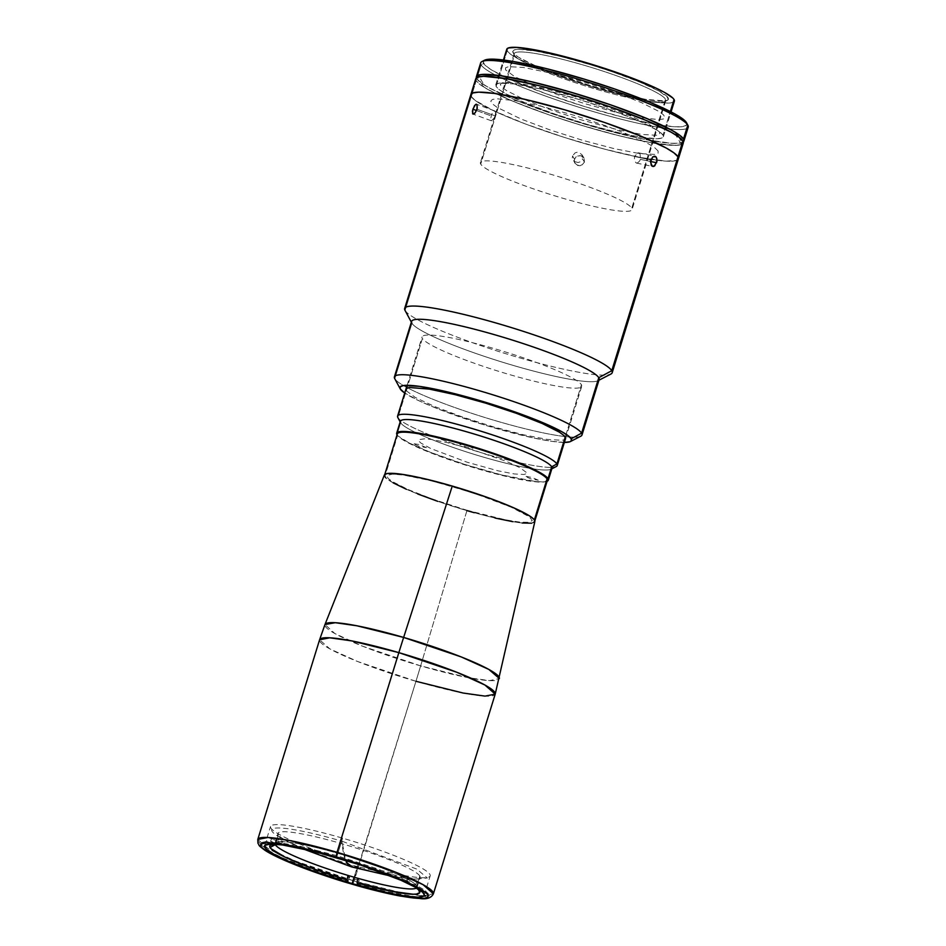 <?xml version="1.0" encoding="UTF-8"?>
<svg xmlns="http://www.w3.org/2000/svg" width="946" height="946" viewBox="0 0 946 946"><rect width="100%" height="100%" fill="white"/><g stroke="black" fill="none" stroke-linecap="round" stroke-linejoin="round"><path stroke-width="0.71" stroke-dasharray="4.73 3.55" d="M351.865 866.997L357.115 866.583L413.449 879.319L427.356 877.994L416.725 869.067L341.955 841.195L345.657 860.281A365.57 48.979 -73.8 0 1 341.955 841.195A81.474 9.98 -162.8 0 0 282.428 838.759A81.474 9.98 -162.8 0 0 357.115 866.583M415.956 681.286L357.718 661.538L329.894 648.909L319.594 639.78A91.916 11.257 -162.8 0 0 415.956 681.286A208.9 27.99 106.2 0 0 420.639 665.878A208.9 27.99 -73.8 0 1 415.956 681.286L352.598 884.321L354.147 880.951L401.352 892.705L423.24 895.779L433.398 893.816A91.916 11.257 17.2 0 1 354.147 880.951L415.956 681.286A91.916 11.257 -162.8 0 0 495.207 694.139M358.144 864.206L354.123 877.226L358.144 864.206A83.555 10.24 -162.8 0 0 430.194 875.89A83.555 10.24 -162.8 0 0 342.594 838.156A83.555 10.24 -162.8 0 0 270.544 826.473A83.555 10.24 -162.8 0 0 358.144 864.206M336.587 857.573L342.594 838.156L336.587 857.573M384.395 474.963A78.755 9.649 -162.8 0 0 466.922 510.615L420.639 665.878L467.773 677.596L489.531 680.623L499.37 678.542A91.289 11.186 17.2 0 1 420.639 665.878L466.922 510.615A78.755 9.649 -162.8 0 0 534.857 521.53M466.922 510.615L437.691 501.321M417.73 493.978L406.331 489.248M393.181 482.862L385.743 477.813M384.313 475.412L384.679 474.525M534.88 521.27L531.628 523.197M522.168 522.996L512.791 521.672M495.042 518.03L474.23 512.697M466.674 510.19L505.672 519.898L520.004 522.145L529.145 522.346L532.291 520.477L529.169 516.693L511.029 507.115L473.828 493.114L431.825 480.875L403.434 475.046L392.46 474.159L387.257 475.353L386.902 476.193L388.298 478.522L392.424 481.609L408.164 489.555L431.731 498.849L466.674 510.19M420.639 665.878A91.289 11.186 17.2 0 1 324.963 624.549L334.884 633.572L362.507 646.165L420.639 665.878M354.147 880.951A91.916 11.257 17.2 0 1 257.785 839.457L268.085 848.586L295.909 861.215L354.147 880.951M347.099 880.017L347.962 881.447L307.852 868.097L283.102 858.093L271.076 852.18L261.581 845.346L260.907 843.761L261.51 842.555L266.476 841.384L273.914 844.092L266.476 841.384L267.706 837.423L279.366 841.68L274.494 844.305L279.366 841.68L267.706 837.423A87.742 10.749 17.2 0 1 271.833 837.458L283.493 841.715L278.621 844.352L270.603 841.42L278.621 844.352L303.134 848.195L337.474 857.005L373.516 868.7L402.795 880.525L409.961 882.015L377.158 868.735L336.61 855.574L298.025 845.677L270.603 841.42L271.833 837.458L283.493 841.715L278.621 844.352A78.542 9.626 17.2 0 1 402.795 880.525L400.773 875.89L411.191 878.054L409.961 882.015L402.795 880.525L400.773 875.89A74.367 9.105 -162.8 0 0 283.493 841.715A74.367 9.105 -162.8 0 0 279.366 841.68A74.367 9.105 -162.8 0 0 275.842 842.389A74.367 9.105 -162.8 0 0 275.002 844.163A74.367 9.105 17.2 0 1 274.967 843.3A74.367 9.105 17.2 0 1 279.366 841.68A74.367 9.105 17.2 0 1 283.493 841.715A74.367 9.105 17.2 0 1 400.773 875.89A74.367 9.105 17.2 0 1 406.579 878.739A74.367 9.105 17.2 0 1 416.76 885.905L419.823 875.996A74.367 9.105 -162.8 0 0 346.945 845.216A74.367 9.105 -162.8 0 0 278.029 833.391A74.367 9.105 -162.8 0 0 278.313 834.774L275.404 844.187L278.313 834.774A74.367 9.105 -162.8 0 0 351.191 865.555A74.367 9.105 -162.8 0 0 420.107 877.38A74.367 9.105 -162.8 0 0 419.823 875.996L416.76 885.905A74.367 9.105 -162.8 0 0 406.579 878.739L408.613 883.387A78.542 9.626 17.2 0 1 415.329 887.277L408.613 883.387L415.767 884.877L416.997 880.915L406.579 878.739L408.613 883.387L415.767 884.877L424.529 890.056L428.455 893.97L428.526 895.377L427.308 896.382L416.299 896.903L386.997 891.818L357.895 884.344L357.044 882.914M416.417 888.046A74.367 9.105 -162.8 0 0 416.831 886.035A74.367 9.105 -162.8 0 0 416.76 885.905A74.367 9.105 17.2 0 1 417.044 887.277A74.367 9.105 17.2 0 1 416.417 888.046M347.962 881.447L349.192 877.486A87.742 10.749 17.2 0 0 359.125 880.383L357.884 878.302L359.125 880.383L357.895 884.344M400.773 875.89L411.191 878.054A87.742 10.749 17.2 0 1 416.997 880.915L406.579 878.739A74.367 9.105 -162.8 0 0 400.773 875.89M557.218 465.527A83.555 10.24 17.2 0 1 479.776 452.247A83.555 10.24 17.2 0 1 397.899 417.659L422.424 338.443A83.555 10.24 -162.8 0 0 504.301 373.031A83.555 10.24 -162.8 0 0 581.743 386.311A83.555 10.24 -162.8 0 0 581.423 384.762L565.247 437.028L581.423 384.762A83.555 10.24 -162.8 0 0 499.535 350.174A83.555 10.24 -162.8 0 0 422.105 336.894A83.555 10.24 -162.8 0 0 422.424 338.443L397.899 417.659A83.555 10.24 -162.8 0 0 474.833 450.745A83.555 10.24 -162.8 0 0 556.236 466.544M551.825 468.838L551.069 469.228A79.381 9.72 17.2 0 1 473.745 454.21A79.381 9.72 17.2 0 1 400.643 422.779L397.899 417.659L400.643 422.779A79.381 9.72 -162.8 0 0 478.44 455.641A79.381 9.72 -162.8 0 0 552.003 468.258M396.965 434.663L400.643 422.779L396.965 434.663L398.053 435.976L409.37 443.095L430.288 452.271L465.006 464.51L501.486 474.892L535.566 481.526L542.578 481.904L548.006 480.663M547.107 481.242A79.381 9.72 17.2 0 1 469.618 465.952A79.381 9.72 17.2 0 1 397.048 434.782M463.067 444.324L459.673 444.372L466.839 447.186L472.929 448.227L468.152 445.814M538.345 480.225L532.267 477.553L524.841 476.11L530.919 478.96L538.345 480.225M426.469 447.624L419.054 444.549L412.953 443.508L419.043 446.358L426.469 447.624M526.153 472.302L520.064 467.75L506.725 461.506L467.241 447.872L447.103 442.562L430.832 439.393L424.955 438.778L418.841 439.618L418.83 441.037L420.887 443.047L430.797 448.546L467.17 462.239L497.88 470.777L514.151 473.934L524.084 474.478L526.153 473.721L526.153 472.302M400.347 421.313A79.381 9.72 -162.8 0 0 400.643 422.779M397.32 433.918A78.542 9.626 -162.8 0 0 397.616 435.373L384.868 476.559A78.542 9.626 17.2 0 1 384.561 475.105A78.542 9.626 17.2 0 1 457.356 487.592A78.542 9.626 17.2 0 1 534.324 520.111L534.324 520.111A78.542 9.626 17.2 0 1 534.632 521.565A78.542 9.626 17.2 0 1 461.837 509.078A78.542 9.626 17.2 0 1 384.868 476.559L397.616 435.373A78.542 9.626 -162.8 0 0 474.585 467.88A78.542 9.626 -162.8 0 0 547.379 480.367M476.205 78.01L476.193 80.741L471.285 96.587A108.624 13.303 -162.8 0 0 577.734 141.545A108.624 13.303 -162.8 0 0 678.4 158.822A108.624 13.303 17.2 0 1 577.734 141.545A108.624 13.303 17.2 0 1 471.285 96.587L476.193 80.741A108.624 13.303 -162.8 0 0 582.641 125.7A108.624 13.303 -162.8 0 0 683.308 142.976M506.76 49.263A87.742 10.749 -162.8 0 0 507.103 50.883L496.071 86.535A87.742 10.749 17.2 0 1 495.728 84.904A87.742 10.749 17.2 0 1 577.036 98.857A87.742 10.749 17.2 0 1 663.016 135.172L670.336 111.522L663.016 135.172A87.742 10.749 17.2 0 1 663.359 136.792A87.742 10.749 17.2 0 1 582.038 122.85A87.742 10.749 17.2 0 1 496.071 86.535L507.103 50.883A87.742 10.749 -162.8 0 0 593.083 87.198A87.742 10.749 -162.8 0 0 674.392 101.151M514.435 55.175A79.381 9.72 17.2 0 1 514.364 55.034A79.381 9.72 17.2 0 1 583.02 64.943A79.381 9.72 17.2 0 1 665.487 99.188L668.089 97.781A81.474 9.98 -162.8 0 0 583.446 62.637A81.474 9.98 -162.8 0 0 512.98 52.468A81.474 9.98 -162.8 0 0 513.063 52.621L514.435 55.175L480.722 164.107A79.381 9.72 17.2 0 1 480.414 162.641A79.381 9.72 17.2 0 1 553.989 175.258A79.381 9.72 17.2 0 1 631.774 208.12L665.487 99.188A79.381 9.72 -162.8 0 0 587.703 66.326A79.381 9.72 -162.8 0 0 514.139 53.709A79.381 9.72 -162.8 0 0 514.435 55.175A79.381 9.72 -162.8 0 0 592.231 88.037A79.381 9.72 -162.8 0 0 665.795 100.654A79.381 9.72 -162.8 0 0 665.487 99.188L631.774 208.12A79.381 9.72 17.2 0 1 632.07 209.586A79.381 9.72 17.2 0 1 558.507 196.969A79.381 9.72 17.2 0 1 480.722 164.107L514.435 55.175L513.063 52.621A81.474 9.98 -162.8 0 0 588.081 84.88A81.474 9.98 -162.8 0 0 667.438 100.288A81.474 9.98 -162.8 0 0 668.089 97.781L665.487 99.188A79.381 9.72 17.2 0 1 664.861 101.624A79.381 9.72 17.2 0 1 587.537 86.606A79.381 9.72 17.2 0 1 514.435 55.175M507.115 48.684L506.701 49.653M507.103 50.883L510.296 54.017L516.587 57.966L537.328 67.674L566.181 78.53L590.517 86.429L622.622 95.345L649.843 101.198L668.042 103.102L672.831 102.44L674.451 100.749M668.089 97.781L668.077 99.827L665.085 100.926L645.61 99.342L620.34 93.902L590.529 85.625L560.73 75.751L535.471 65.794L518.609 57.28L514.186 53.969L512.697 51.486L514.198 49.902L518.645 49.298L535.542 51.06L560.824 56.5L590.623 64.777L613.233 72.109L640.028 82.196L659.291 91.206L668.089 97.781M475.779 78.731A108.624 13.303 -162.8 0 0 476.193 80.741L480.154 84.62L487.935 89.515L513.607 101.529L549.33 114.974L579.472 124.754L619.216 135.798L652.917 143.035L675.456 145.388L681.38 144.584L683.379 142.479M496.071 86.535L496.082 84.324L499.299 83.153L514.742 83.981L540.048 88.912L579.602 99.626L611.695 110.256L638.893 120.982L657.056 130.158L661.81 133.717L663.418 136.39L661.798 138.092L657.009 138.743L638.81 136.851L619.027 132.795L587.703 124.529L555.148 114.182L526.295 103.327L505.542 93.619L499.263 89.669L496.071 86.535M678.483 158.325L676.473 160.43L666.185 161.139L640.466 157.497L604.719 149.172L564.395 137.43L525.621 124.044L494.32 111.06L475.247 100.465L471.285 96.587L471.297 93.855M658.109 151.017L654.916 147.883L648.637 143.934L633.986 136.815L606.788 126.102L574.695 115.471L542.59 106.543L515.369 100.69L497.17 98.798L492.393 99.448L490.761 101.151L492.369 103.835L497.123 107.395L521.388 119.172L550.241 130.016L582.807 140.375L614.131 148.64L639.437 153.559L654.88 154.399L658.097 153.217L658.109 151.017M683.296 141.888A108.624 13.303 17.2 0 1 579.2 122.495A108.624 13.303 17.2 0 1 476.808 78.755L481.1 64.896A108.624 13.303 -162.8 0 0 587.537 109.866A108.624 13.303 -162.8 0 0 688.215 127.131M687.908 125.31A108.624 13.303 17.2 0 1 593.958 111.758A108.624 13.303 17.2 0 1 481.1 64.896L483.702 63.488A106.531 13.055 -162.8 0 0 594.384 109.452A106.531 13.055 -162.8 0 0 686.536 122.755M485.18 59.941L483.217 62.01L485.156 65.262L490.939 69.59L506.287 77.69L546.019 93.749L584.995 106.662L623.97 117.493L657.032 124.6L674.853 126.811L682.504 126.669L686.406 125.227L686.418 122.554M505.566 69.862L505.566 67.769L508.641 66.646L523.351 67.438L554.545 73.835L585.113 82.337L615.68 92.46L641.577 102.665L658.877 111.415L663.418 114.797L664.943 117.351L663.394 118.971L658.842 119.598L641.506 117.789L615.574 112.207L585.006 103.717L561.818 96.196L534.348 85.861L514.589 76.614L505.566 69.862M484.541 60.225A106.531 13.055 -162.8 0 0 483.702 63.488L481.1 64.896L476.808 78.755L476.311 77.241M683.485 141.711L679.512 143.165L671.707 143.307L645.976 139.677L610.229 131.352L580.087 122.767L549.945 112.988L514.222 99.555L488.538 87.529L480.769 82.645L476.808 78.755A108.624 13.303 17.2 0 1 476.394 77.832M659.658 132.038L650.623 125.286L630.876 116.039L603.394 105.704L572.377 95.842L542.543 87.978L518.443 83.283L506.382 82.302L501.818 82.929L500.28 84.537L501.806 87.091L506.335 90.485L523.635 99.224L549.543 109.44L580.099 119.563L617.762 129.768L641.873 134.462L656.583 135.254L659.646 134.131L659.658 132.038M480.674 62.885A108.624 13.303 -162.8 0 0 481.1 64.896M678.613 136.851L681.9 142.349L681.286 144.324L675.751 135.042A108.211 13.256 17.2 0 0 569.468 93.985A108.211 13.256 17.2 0 0 477.789 77.371L483.335 86.654L483.95 84.679A108.211 13.256 -162.8 0 0 590.221 125.735A108.211 13.256 -162.8 0 0 681.9 142.349L681.286 144.324A108.211 13.256 17.2 0 1 589.618 127.71A108.211 13.256 17.2 0 1 483.335 86.654L483.95 84.679L478.404 75.396M470.872 94.576A108.624 13.303 -162.8 0 0 471.285 96.587L405.077 310.477L411.948 323.272L394.778 378.731L400.276 388.972L394.778 378.731A98.183 12.026 -162.8 0 0 485.192 417.6A98.183 12.026 -162.8 0 0 580.832 436.177M494.427 117.789L495.196 115.897L476.985 109.239L495.196 115.897L495.598 112.361L494.522 110.871L491.79 113.958L490.513 119.338L491.459 120.781L494.427 117.789M490.808 120.402L491.459 120.781M476.5 110.54L491.069 115.861L476.5 110.54M639.567 161.151L640.359 159.354L650.493 161.47L640.359 159.354L640.087 153.926L637.864 152.826L634.541 156.504L634.376 160.43L636.043 162.901L637.249 163.067L639.567 161.151M636.043 162.901L637.249 163.067M650.813 159.886L634.541 156.504L650.813 159.886M572.342 157.947L572.543 155.924L574.494 159.188L574.991 163.327L572.342 157.947M574.872 163.126L577.947 165.609L581.896 165.172L584.427 162.085L584.072 158.171L581.956 156.09L578.987 155.522L576.197 156.681L574.494 159.188L572.543 155.924L575.097 152.862L577.048 152.271L579.058 152.448L582.121 154.908L582.488 158.822L584.427 162.085L584.072 158.171L581.01 155.712L577.048 156.125L575.464 157.403L574.293 160.181L574.482 162.192L576.161 164.675L579.957 165.786L583.469 163.871L584.427 162.085L582.488 158.822L579.957 161.908L578.018 162.523L574.21 161.423L572.933 159.874M404.971 310.276A108.624 13.303 -162.8 0 0 405.077 310.477A108.624 13.303 -162.8 0 0 505.093 353.485A108.624 13.303 -162.8 0 0 610.915 374.037M411.569 321.463A98.183 12.026 -162.8 0 0 411.948 323.272A98.183 12.026 -162.8 0 0 508.156 363.914A98.183 12.026 -162.8 0 0 599.149 379.523M394.683 378.554A98.183 12.026 -162.8 0 0 394.778 378.731L411.948 323.272L405.077 310.477L471.285 96.587M565.058 442.432L552.086 441.38L533.402 437.951L485.688 425.357L437.986 408.897L419.326 400.938L404.722 393.016A89.823 10.997 17.2 0 0 482.484 424.376A89.823 10.997 17.2 0 0 564.372 442.432M406.248 390.71L415.27 397.45L435.03 406.697L462.499 417.032L493.516 426.894L523.351 434.77L547.462 439.452L562.172 440.257L564.076 439.819L565.625 438.199M406.248 388.605L405.869 389.539M581.979 434.983A98.183 12.026 17.2 0 1 490.998 419.374A98.183 12.026 17.2 0 1 394.778 378.731M598.936 380.233L597.99 380.718A98.183 12.026 17.2 0 1 502.35 362.152A98.183 12.026 17.2 0 1 411.948 323.272M584.072 158.171L582.121 154.908M639.106 153.004L637.864 152.826M495.219 111.273L494.522 110.871M612.192 372.712A108.624 13.303 17.2 0 1 511.526 355.448A108.624 13.303 17.2 0 1 405.077 310.477M390.97 876.091L413.449 879.319M302.791 848.798L282.428 838.759M264.537 845.878L270.544 826.473M424.186 895.306L430.194 875.89M274.967 843.3L278.029 833.391M419.586 891.167L416.831 886.035M275.842 842.389L270.674 845.062M417.044 887.277L420.107 877.38M565.566 438.566L581.743 386.311M400.17 421.881L400.572 422.637M407.111 385.306L422.105 336.894M534.632 521.565L534.833 520.891M384.561 475.105L384.774 474.443M663.359 136.792L671.057 111.9M514.364 55.034L512.98 52.468M514.139 53.709L480.414 162.641M665.795 100.654L632.07 209.586M664.861 101.624L667.438 100.288M495.728 84.904L503.438 60.012M491.199 120.733L473.012 114.088M636.504 163.067L652.74 166.449M411.356 322.172L411.853 323.094M638.633 152.838L654.88 156.232M494.782 110.919L476.607 104.285"/><path stroke-width="1.42" d="M346.839 862.61L351.865 866.997A365.57 48.979 -73.8 0 1 346.839 862.61A365.57 48.979 -73.8 0 1 345.657 860.281L346.839 862.61M357.115 866.583A365.57 48.979 -73.8 0 1 351.865 866.997L390.97 876.091M336.197 856.922C360.284 863.485 420.651 884.463 427.84 894.916C432.748 904.707 377.277 891.924 352.527 884.262L397.533 895.472L414.064 898.061L424.612 898.298L427.829 897.115L427.84 894.916L426.634 893.45L418.357 887.833L403.706 880.714L360.781 864.561L312.322 850.442L279.567 843.726L266.89 842.697L260.895 844.068L260.883 846.268L262.089 847.734L266.855 851.294L285.018 860.47L319.961 873.915L352.527 884.262C328.439 877.699 268.073 856.721 260.883 846.268C255.988 836.477 311.447 849.26 336.197 856.922L337.036 852.311L336.197 856.922M415.956 681.286L463.162 693.04L485.05 696.114L495.207 694.139L433.398 893.816L423.087 884.676L395.274 872.046L337.036 852.311A91.916 11.257 17.2 0 1 433.398 893.816C431.542 897.6 427.533 899.232 421.36 898.7L400.43 896.087C386.63 893.497 370.678 889.571 352.586 884.321C315.503 873.56 278.065 859.122 264.797 850.182C257.04 844.4 260.091 846.197 257.951 843.276L257.785 839.457A91.916 11.257 17.2 0 1 337.036 852.311L398.845 652.634L337.036 852.311L289.831 840.556L267.931 837.482L257.785 839.457L319.594 639.78L329.752 637.805L351.64 640.88L398.845 652.634L457.084 672.37L484.896 684.999L495.207 694.139A91.916 11.257 -162.8 0 0 398.845 652.634A208.9 27.99 -73.8 0 1 403.635 637.427A208.9 27.99 106.2 0 0 398.845 652.634A91.916 11.257 -162.8 0 0 319.594 639.78L324.963 624.549A91.289 11.186 17.2 0 1 403.635 637.427A91.289 11.186 17.2 0 1 499.37 678.542L488.822 669.413L461.199 656.914L403.635 637.427L452.271 486.067L403.635 637.427L357.009 625.803L335.286 622.705L324.963 624.549L384.395 474.963A78.755 9.649 -162.8 0 1 452.271 486.067L488.455 497.797L512.862 507.423L529.169 515.665L533.449 518.857L534.525 520.17L534.514 522.145M352.137 883.611A83.555 10.24 17.2 0 1 264.537 845.878A83.555 10.24 17.2 0 1 336.587 857.573A83.555 10.24 17.2 0 1 424.186 895.306A83.555 10.24 17.2 0 1 352.137 883.611L354.123 877.226L352.137 883.611L313.741 871.16L287.844 860.955L273.891 854.179L266.003 848.822L264.49 846.268L264.868 845.334L270.58 844.021L282.653 845.003L313.847 851.4L360 864.857L400.879 880.229L414.833 887.005L422.72 892.362L424.246 894.916L423.855 895.85L418.144 897.163L406.082 896.181L388.7 893L352.137 883.611M495.207 694.139L534.857 521.53A78.755 9.649 -162.8 0 0 452.271 486.067L424.151 478.641L401.435 474.218L387.564 473.473L384.679 474.525L384.313 475.412L385.743 477.813M437.691 501.321L417.73 493.978M406.331 489.248L393.181 482.862M531.628 523.197L522.168 522.996M512.791 521.672L495.042 518.03M474.23 512.697L466.922 510.615M357.895 884.344L357.044 882.914L390.485 891.144L413.154 894.23L416.429 894.076L419.74 892.657L418.558 889.843L415.329 887.277A78.542 9.626 17.2 0 1 419.586 891.167A78.542 9.626 17.2 0 1 357.044 882.914L357.884 878.302A74.367 9.105 17.2 0 1 347.939 875.405L349.192 877.486L347.939 875.405A74.367 9.105 17.2 0 1 275.251 844.672L275.251 844.672A74.367 9.105 17.2 0 1 275.002 844.163A74.367 9.105 -162.8 0 0 275.251 844.672A74.367 9.105 -162.8 0 0 347.939 875.405L347.099 880.017A78.542 9.626 17.2 0 1 270.048 847.474L275.251 844.672L270.048 847.474A78.542 9.626 17.2 0 1 270.674 845.062A78.542 9.626 17.2 0 1 274.494 844.305L274.789 844.151M347.962 881.447L347.099 880.017L347.939 875.405A74.367 9.105 -162.8 0 0 357.884 878.302A74.367 9.105 -162.8 0 0 416.417 888.046A74.367 9.105 17.2 0 1 357.884 878.302L357.044 882.914M347.099 880.017L312.854 868.641L285.538 857.395L271.064 848.716L269.705 846.221L270.331 845.275L274.494 844.305M546.906 481.313L548.384 479.776L548.018 478.676A79.381 9.72 17.2 0 0 470.233 445.814A79.381 9.72 17.2 0 0 396.67 433.197A79.381 9.72 17.2 0 0 396.965 434.663L397.048 434.782A79.381 9.72 17.2 0 1 396.965 434.663L396.977 432.677L399.886 431.601L413.863 432.357L436.768 436.815L465.101 444.289L494.569 453.654L520.678 463.481L539.445 472.267L548.018 478.676L551.695 466.792L548.018 478.676A79.381 9.72 17.2 0 1 548.325 480.142L552.003 468.258A79.381 9.72 -162.8 0 0 551.695 466.792L556.898 463.989L551.695 466.792A79.381 9.72 17.2 0 1 551.069 469.228L556.236 466.544A83.555 10.24 -162.8 0 0 556.898 463.989L565.247 437.028L556.898 463.989A83.555 10.24 17.2 0 1 557.218 465.527L565.566 438.566M548.325 480.142A79.381 9.72 17.2 0 1 547.107 481.242M468.152 445.814L462.984 444.313M400.643 422.779A79.381 9.72 17.2 0 1 400.572 422.637A79.381 9.72 17.2 0 1 469.228 432.535A79.381 9.72 17.2 0 1 551.695 466.792A79.381 9.72 -162.8 0 0 473.911 433.93A79.381 9.72 -162.8 0 0 400.347 421.313L396.67 433.197M397.899 417.659A83.555 10.24 17.2 0 1 397.58 416.11A83.555 10.24 17.2 0 1 475.022 429.401A83.555 10.24 17.2 0 1 556.898 463.989A83.555 10.24 -162.8 0 0 470.091 427.935A83.555 10.24 -162.8 0 0 397.817 417.505L400.572 422.637M534.632 521.565L547.379 480.367A78.542 9.626 -162.8 0 0 547.072 478.913L534.372 519.933L547.072 478.913A78.542 9.626 -162.8 0 0 470.115 446.406A78.542 9.626 -162.8 0 0 397.32 433.918L384.561 475.105M471.285 96.587A108.624 13.303 17.2 0 1 470.872 94.576A108.624 13.303 17.2 0 1 571.538 111.841A108.624 13.303 17.2 0 1 677.986 156.811A108.624 13.303 17.2 0 1 678.4 158.822A108.624 13.303 -162.8 0 0 677.986 156.811L682.894 140.966L677.986 156.811L678.483 158.325M405.077 310.477A108.624 13.303 17.2 0 1 404.663 308.467A108.624 13.303 17.2 0 1 505.33 325.731A108.624 13.303 17.2 0 1 611.778 370.702A108.624 13.303 17.2 0 1 612.192 372.712L683.308 142.976A108.624 13.303 -162.8 0 0 682.894 140.966L678.932 137.075L671.152 132.192L645.468 120.166L609.756 106.732L579.614 96.953L539.87 85.909L506.157 78.66L483.631 76.319L477.706 77.123L475.696 79.228M671.057 111.9L674.392 101.151A87.742 10.749 -162.8 0 0 674.049 99.519L670.336 111.522L674.049 99.519L672.854 98.065L664.577 92.436L655.448 87.824L630.166 77.347L590.635 63.973L544.021 51.675L516.634 47.383L508.321 47.962L506.701 49.653L507.103 50.883M674.451 100.749L674.049 99.519A87.742 10.749 -162.8 0 0 588.081 63.205A87.742 10.749 -162.8 0 0 506.76 49.263L503.438 60.012M683.379 142.479L682.894 140.966A108.624 13.303 -162.8 0 0 576.445 95.995A108.624 13.303 -162.8 0 0 475.779 78.731L470.872 94.576A108.624 13.303 -162.8 0 1 571.538 111.841A108.624 13.303 -162.8 0 1 677.986 156.811L611.778 370.702L677.986 156.811L674.025 152.921L666.256 148.037L640.572 136.011L604.849 122.578L564.526 109.76L525.751 99.531L494.415 93.429L478.723 92.152L472.799 92.968L470.801 95.073M476.394 77.832A108.624 13.303 17.2 0 1 476.382 76.744A108.624 13.303 17.2 0 1 577.06 94.021A108.624 13.303 17.2 0 1 683.509 138.979A108.624 13.303 17.2 0 1 683.923 140.989A108.624 13.303 17.2 0 1 683.296 141.888L687.801 125.12L683.509 138.979L679.547 135.101L671.766 130.205L646.083 118.191L610.359 104.746L570.048 91.939L531.262 81.711L499.926 75.609L480.805 74.568L476.819 76.035L476.808 78.755M683.923 140.989L688.215 127.131A108.624 13.303 -162.8 0 0 687.801 125.12A108.624 13.303 17.2 0 1 687.908 125.31L686.536 122.755A106.531 13.055 -162.8 0 0 686.418 122.554L687.801 125.12L684.963 120.792L674.912 113.958L649.725 102.168L614.687 88.983L585.125 79.393L546.149 68.561L513.087 61.455L490.998 59.149L483.713 60.816M686.536 122.755L686.418 122.554A106.531 13.055 -162.8 0 0 588.329 80.375A106.531 13.055 -162.8 0 0 484.541 60.225L481.963 61.561A108.624 13.303 17.2 0 1 587.773 82.113A108.624 13.303 17.2 0 1 687.801 125.12A108.624 13.303 -162.8 0 0 581.352 80.15A108.624 13.303 -162.8 0 0 480.674 62.885L476.382 76.744M481.1 64.896A108.624 13.303 17.2 0 1 481.963 61.561M678.613 136.851L676.355 133.067L675.787 134.923L676.355 133.067A108.211 13.256 -162.8 0 0 570.083 92.01A108.211 13.256 -162.8 0 0 478.404 75.396L477.896 77.052L478.404 75.396M656.867 161.754L654.124 166.248L652.279 166.295L651.274 165.361L650.564 160.891L652.787 156.823L655.874 156.764L656.902 158.833L656.867 161.754M477.233 108.27L475.235 112.716L472.905 114.04L472.409 111.096L474.49 105.692L475.909 104.332L477.032 104.628L477.233 108.27M472.858 109.204L476.5 110.54L472.858 109.204L475.448 104.616L477.032 104.628L476.985 109.239L475.235 112.716L474.194 113.768L472.622 113.757L472.858 109.204M473.272 114.135L472.622 113.757M650.458 161.896L652.787 156.823L655.342 156.386L656.323 157.308L656.997 160.737L654.738 165.846L652.279 166.295L650.458 161.896M653.497 166.461L652.279 166.295M650.493 161.47L656.619 162.747L650.493 161.47M570.497 441.522L580.832 436.177A98.183 12.026 -162.8 0 0 581.601 433.162A98.183 12.026 17.2 0 1 581.979 434.983L599.149 379.523A98.183 12.026 -162.8 0 0 598.771 377.702A98.183 12.026 17.2 0 1 597.99 380.718L610.915 374.037A108.624 13.303 -162.8 0 0 611.778 370.702A108.624 13.303 -162.8 0 0 498.92 323.839A108.624 13.303 -162.8 0 0 404.971 310.276L411.853 323.094A98.183 12.026 17.2 0 1 496.768 335.345A98.183 12.026 17.2 0 1 598.771 377.702L611.778 370.702L598.771 377.702A98.183 12.026 -162.8 0 0 502.563 337.072A98.183 12.026 -162.8 0 0 411.569 321.463L394.399 376.91A98.183 12.026 17.2 0 1 485.393 392.519A98.183 12.026 17.2 0 1 581.601 433.162L598.771 377.702L581.601 433.162A98.183 12.026 -162.8 0 0 479.598 390.804A98.183 12.026 -162.8 0 0 394.683 378.554L400.193 388.806A89.823 10.997 17.2 0 1 477.884 400.016A89.823 10.997 17.2 0 1 571.207 438.767L581.601 433.162L571.207 438.767L571.195 441.025L569.953 441.758L564.372 442.432A89.823 10.997 17.2 0 0 570.497 441.522A89.823 10.997 17.2 0 0 571.207 438.767L567.931 435.562L561.498 431.518L540.261 421.573L510.722 410.458L477.387 399.862L445.318 391.408L419.397 386.358L403.587 385.507L400.288 386.713L400.276 388.972A89.823 10.997 17.2 0 1 400.193 388.806M394.778 378.731A98.183 12.026 17.2 0 1 394.399 376.91M404.722 393.016L400.276 388.972A89.823 10.997 17.2 0 0 404.722 393.016M565.625 438.199L564.1 435.645L559.559 432.251L542.259 423.512L516.362 413.296L485.795 403.173L455.227 394.683L429.295 389.102L409.322 387.482L406.248 388.605L406.248 390.71M654.1 156.22L655.342 156.386M476.335 104.237L477.032 104.628M351.865 866.997L302.791 848.798M397.58 416.11L407.111 385.306M404.663 308.467L470.872 94.576"/></g></svg>
